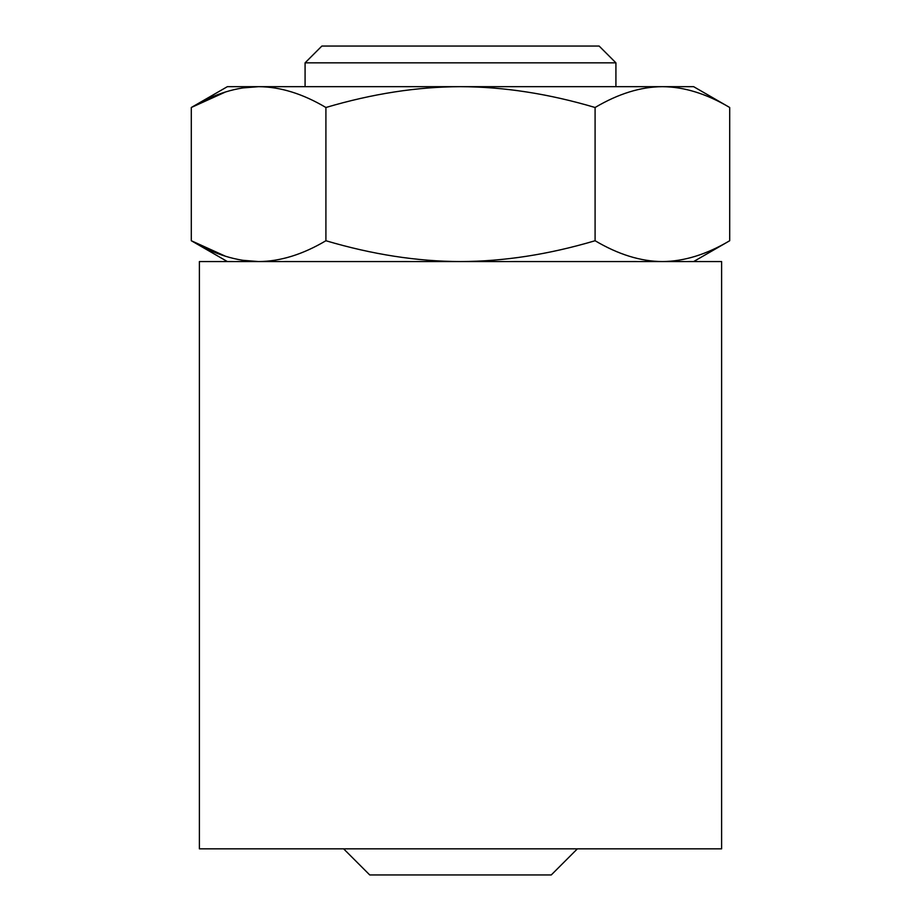 <?xml version="1.0" encoding="UTF-8"?>
<svg xmlns="http://www.w3.org/2000/svg" width="921" height="921" viewBox="0 0 921 921"><rect width="100%" height="100%" fill="white"/><g stroke="black" fill="none" stroke-linecap="round" stroke-linejoin="round"><path stroke-width="1.38" d="M199.397 261.564L199.397 848.84L721.604 848.84L721.604 261.564L199.397 261.564M331.387 848.84L343.625 848.84L369.735 874.95L551.265 874.95L577.375 848.84L589.613 848.84M225.472 256.234L191.303 240.738C214.558 254.507 236.996 261.449 258.605 261.564C280.226 261.437 302.652 254.507 325.907 240.738C372.418 254.507 417.282 261.449 460.5 261.564C503.741 261.437 548.605 254.507 595.093 240.738C618.348 254.507 640.786 261.449 662.395 261.564C684.015 261.437 706.442 254.507 729.697 240.738L729.697 107.492C706.442 93.723 684.015 86.793 662.395 86.666L693.628 86.666L729.697 107.492M258.605 261.564L242.361 260.263M325.907 240.738L325.907 107.492C372.418 93.723 417.282 86.781 460.5 86.666C503.741 86.793 548.605 93.723 595.093 107.492C618.348 93.723 640.786 86.781 662.395 86.666L662.406 86.666M595.093 240.738L595.093 107.492M227.372 261.564L191.303 240.738L191.303 107.492C214.558 93.723 236.996 86.781 258.605 86.666C280.226 86.793 302.652 93.723 325.907 107.492M225.472 91.996L191.303 107.492L227.372 86.666L258.605 86.666L242.361 87.967M258.605 86.666L662.395 86.666M305.081 86.666L305.081 62.835L615.919 62.835L615.919 86.666M305.081 62.835L321.866 46.05L599.134 46.05L615.919 62.835M693.628 261.564L729.697 240.738"/></g></svg>
